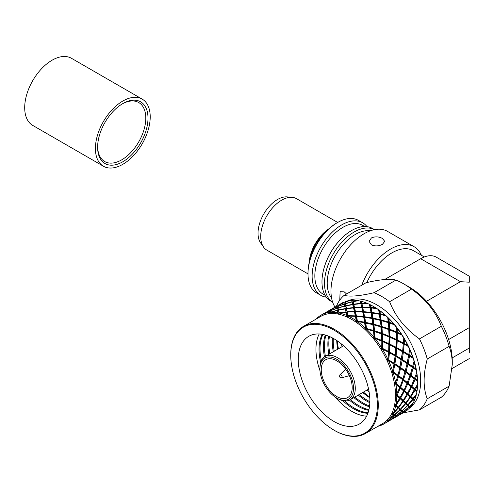 <?xml version="1.0" encoding="UTF-8"?>
<svg xmlns="http://www.w3.org/2000/svg" width="494" height="494" viewBox="0 0 494 494"><rect width="100%" height="100%" fill="white"/><g stroke="black" fill="none" stroke-linecap="round" stroke-linejoin="round"><path stroke-width="0.74" d="M326.306 297.166A41.873 24.175 -60 0 1 320.797 295.338L316.66 292.948A41.873 24.175 -60 0 1 307.99 273.781L307.99 272.756A40.625 23.453 -60 0 1 336.717 223.004L337.6 222.491L336.717 223.004M307.99 273.781A41.873 24.175 -60 0 1 337.6 222.491A41.873 24.175 -60 0 1 358.539 220.417L362.676 222.806A41.873 24.175 -60 0 1 367.011 226.666M320.797 295.338A41.873 24.175 -60 0 1 314.382 261.783A41.873 24.175 -60 0 1 341.737 224.881A41.873 24.175 -60 0 1 362.676 222.806M325.058 295.27L323.057 294.115A39.687 22.915 -60 0 1 316.975 262.314A39.687 22.915 -60 0 1 342.904 227.339A39.687 22.915 -60 0 1 362.744 225.375L364.745 226.53M332.647 302.174L330.647 301.019A41.873 24.175 -60 0 1 321.971 281.852A41.873 24.175 -60 0 1 324.7 265.945A41.873 24.175 -60 0 1 339.168 240.874A41.873 24.175 -60 0 1 351.58 230.562A41.873 24.175 -60 0 1 372.519 228.487L374.52 229.648A41.873 24.175 -60 0 0 354.112 232.026A41.873 24.175 -60 0 0 326.904 268.433A41.873 24.175 -60 0 0 332.641 302.155M331.542 297.882A39.687 22.915 -60 0 1 330.702 265.426A39.687 22.915 -60 0 1 355.279 234.483A39.687 22.915 -60 0 1 370.253 230.84M335.006 307.101A46.874 27.065 -60 0 1 364.115 233.718A46.874 27.065 -60 0 1 387.555 231.396L414.071 246.704A46.874 27.065 -60 0 1 421.382 255.256M371.408 237.929C375.088 236.354 378.768 236.533 382.455 238.466L384.746 241.387L382.455 244.308C378.781 246.234 375.094 246.413 371.408 244.845L369.123 241.387L371.408 237.929M361.75 285.205A46.874 27.065 -60 0 1 390.631 249.025A46.874 27.065 -60 0 1 414.071 246.704M366.869 282.543A43.126 24.898 -60 0 1 391.958 252.854A43.126 24.898 -60 0 1 413.521 250.717L424.34 256.966M384.616 279.548L420.684 258.726A31.252 18.043 -60 0 1 436.313 257.176L469.3 276.22L469.3 282.204L460.464 281.685L426.544 301.272M469.3 352.617L469.3 286.792M452.288 364.411L449.114 386.166L427.236 398.794C423.08 387.944 423.086 374.68 427.261 358.99L449.132 346.362C451.17 351.605 452.22 357.619 452.288 364.411L452.288 361.682A60.941 35.185 -120 0 0 409.217 287.057A60.941 35.185 -120 0 0 409.199 287.045A60.941 35.185 -120 0 0 409.174 287.033L403.672 283.859A68.752 39.693 60 0 1 403.697 283.871A68.752 39.693 60 0 1 411.496 289.107C425.6 299.074 435.554 311.461 441.346 326.268L419.468 338.896C405.364 328.93 395.41 316.543 389.618 301.735L411.496 289.107M449.114 386.166A68.752 39.693 60 0 1 441.309 397.25L419.437 409.878L403.11 412.848M374.026 292.72C359.91 296.005 349.956 296.888 344.151 295.363L366.029 282.735C380.145 279.45 390.099 278.567 395.904 280.092L374.026 292.72A68.752 39.693 60 0 1 381.819 296.505A68.752 39.693 60 0 1 389.618 301.735M348.072 300.797A61.874 35.722 60 0 1 376.959 304.922A61.874 35.722 60 0 1 416.794 357.613A61.874 35.722 60 0 1 409.816 407.741M427.236 398.794A68.752 39.693 60 0 1 419.437 409.878M419.468 338.896A68.752 39.693 60 0 1 427.261 358.99M290.75 355.174A61.25 35.364 60 0 1 334.086 330.183A61.25 35.364 60 0 1 377.373 405.197A61.25 35.364 60 0 1 334.061 430.188A61.25 35.364 60 0 1 334.037 430.175A61.25 35.364 60 0 1 290.75 355.174L290.75 354.661A61.874 35.722 60 0 1 303.569 326.336A61.874 35.722 60 0 1 334.531 329.418A61.874 35.722 60 0 1 374.934 383.943A61.874 35.722 60 0 1 365.443 433.51A61.874 35.722 60 0 1 334.506 430.447A61.874 35.722 60 0 1 334.481 430.428M345.09 302.167L349.079 300.599A62.812 36.266 60 0 0 345.096 301.649L348.103 317.525A61.874 35.722 -120 0 0 339.119 314.314A61.874 35.722 -120 0 0 330.684 313.529A61.874 35.722 -120 0 0 323.169 315.215L322.076 314.61L323.101 314.647M316.753 318.414A62.812 36.266 -120 0 1 321.001 315.191A62.812 36.266 -120 0 1 322.076 314.61L322.459 314.468M323.409 313.863L323.07 314.141M344.262 304.143L337.735 306.539L337.982 308.682L338.402 309.942L345.287 308.577L344.713 306.2L345.497 306.583L344.658 305.959L344.262 304.143L345.09 304.514L344.232 303.971L344.052 302.723L337.785 305.644L339.119 314.314L337.896 312.739L337.346 310.448L338.131 310.837L337.291 310.213L336.896 308.398L330.375 310.788L330.684 313.529L329.486 312.424A62.812 36.266 -120 0 0 323.039 314.153L329.325 311.22L330.196 311.572L329.325 311.115L329.412 310.417L330.307 310.732L329.436 310.368L330.356 310.368M326.577 311.973L329.819 310.213M329.486 312.424L329.325 311.22M330.776 309.615L330.363 310.67L336.859 308.225L336.692 306.972L330.412 309.899M337.346 310.448L330.61 312.307L330.616 312.937L330.363 310.67M330.61 312.307L330.61 312.319A62.812 36.266 -120 0 1 337.896 312.739M336.692 306.972L337.556 307.317L336.686 306.86L336.778 306.163L337.754 306.206M336.896 308.398L337.723 308.769L336.859 308.225M333.944 307.719L337.186 305.965M338.137 305.36L337.81 305.632M365.443 433.51L382.677 423.562A61.874 35.722 -120 0 0 386.58 420.653A61.874 35.722 -120 0 0 391.322 414.355A61.874 35.722 -120 0 0 394.336 406.124A61.874 35.722 -120 0 0 395.484 396.312A61.874 35.722 -120 0 0 394.725 385.345A61.874 35.722 -120 0 0 392.082 373.711A61.874 35.722 -120 0 0 387.679 361.911A61.874 35.722 -120 0 0 381.708 350.462A61.874 35.722 -120 0 0 374.427 339.866A61.874 35.722 -120 0 0 366.153 330.591A61.874 35.722 -120 0 0 357.248 323.033A61.874 35.722 60 0 0 351.765 319.464A61.874 35.722 60 0 0 348.103 317.525L346.942 315.536L346.164 312.177L346.856 312.579L346.078 311.819L345.362 308.874L338.458 310.189L338.402 310.775L338.402 309.942M338.458 310.189L339.137 312.986A62.812 36.266 -120 0 1 346.942 315.536M344.713 306.2L337.976 308.052M344.052 302.723L344.917 303.069L344.052 302.612L344.096 302.044A62.812 36.266 60 0 0 342.521 302.785L337.952 305.403M345.362 308.874L346.103 309.275L345.287 308.577M354.34 311.411L353.531 307.929L354.223 308.324L353.445 307.564L352.728 304.619L353.469 305.02L352.654 304.323L352.074 301.945L352.858 302.334L352.018 301.711L351.716 300.303A62.812 36.266 60 0 0 349.876 300.482L345.102 302.285L347.233 311.72L354.34 311.411L355.075 312.233L354.433 311.838L347.319 312.091L347.986 316.487L348.239 316.123A62.812 36.266 -120 0 1 356.223 320.699L355.396 316.333L348.233 316.092M347.319 312.091L347.233 311.72M356.378 321.038L356.884 321.767L355.797 321.631L356.223 320.699M355.396 316.333L355.983 316.716L355.297 315.857L354.433 311.838M348.134 315.66L355.297 315.857M351.716 300.303L352.784 300.772L352.864 300.259L356.464 315.925L363.621 316.611L362.757 312.084L363.349 312.467L362.664 311.603L361.806 307.583L362.448 307.978L361.707 307.157L360.892 303.674L361.583 304.076L360.805 303.316L360.268 301.068L361.522 301.377L365.702 322.372L372.735 323.941L371.994 318.488L372.482 318.828L371.908 317.901L371.087 312.893L371.624 313.258L370.994 312.356L370.123 307.836L370.71 308.219L370.025 307.354L369.389 304.31L370.685 304.952L373.063 318.124L372.76 318.877L373.149 318.716L373.872 324.231L373.513 324.947L373.946 324.873L374.532 330.782L381.269 333.079L380.843 326.861L381.214 327.127L380.182 320.322L380.608 320.625L380.102 319.686L379.361 314.24L379.843 314.573L379.275 313.653L378.67 309.874L379.96 310.831L381.899 326.528L381.485 327.207L381.955 327.213L382.356 333.481L381.893 334.117L382.393 334.203L382.578 340.78L388.864 343.633L389.173 337.001L388.679 329.541L389 329.764L387.716 317.525L388.939 318.747L389.26 322.279L388.846 322.959L389.315 322.965L389.729 329.226L389.26 329.862L389.76 329.949L389.939 336.531L389.426 337.106L389.945 337.285L389.871 344.12L389.309 344.639L389.846 344.898L389.482 351.938L395.188 355.137L396.441 340.267L396.12 326.929L396.528 327.114L397.225 328.368L397.306 332.277L396.787 332.857L397.312 333.03L397.244 339.866L396.682 340.385L397.219 340.644L396.849 347.683L396.237 348.147L396.787 348.486L396.089 355.674L395.441 356.069L395.99 356.489L394.947 363.757L399.949 367.091L402.598 351.685L403.808 337.711L404.463 339.261L404.209 343.435L403.604 343.892L404.148 344.232L403.462 351.419L402.814 351.814L403.363 352.228L402.307 359.509L401.622 359.842L402.172 360.33L400.739 367.635L400.017 367.9L400.554 368.456L398.726 375.736L402.956 378.972L407.198 363.516L409.779 349.159L410.335 350.956L409.674 355.26L408.983 355.587L409.532 356.075L408.106 363.38L407.389 363.646L407.927 364.202L406.093 371.482L405.346 371.679L405.858 372.297L403.61 379.491L402.845 379.614L403.339 380.294L400.665 387.339L404.067 390.26L410.057 375.52L414.182 360.96L414.583 362.942L413.453 367.233L412.706 367.425L413.225 368.049L410.983 375.236L410.211 375.36L410.705 376.039L408.025 383.091L407.235 383.14L407.698 383.869L404.586 390.717L403.789 390.705L404.216 391.476L400.671 398.065L403.24 400.455L402.721 400.597L399.862 397.985L400.671 398.065M357.248 323.033L352.784 300.772M361.219 301.556C362.923 307.984 364.566 317.661 366.147 330.591L365.344 327.997L364.634 322.743L365.115 323.076L364.547 322.15L363.72 317.148L356.563 316.413L356.267 316.734L356.464 315.925M356.563 316.413L357.421 321.014L357.168 321.804L357.52 321.6A62.812 36.266 -120 0 1 365.344 327.997M363.72 317.148L364.257 317.512L363.621 316.611M370.204 304.773C372.266 313.647 373.668 325.348 374.421 339.866L373.476 331.11L373.853 331.375L372.809 324.577L365.393 323.132L365.702 322.372M365.788 322.965L366.505 328.485L366.14 329.202L366.585 329.171A62.812 36.266 -120 0 1 373.89 337.112M372.809 324.577L373.236 324.879L372.735 323.941M373.816 306.681A61.874 35.722 60 0 1 373.841 306.694A61.874 35.722 60 0 1 373.865 306.706A61.874 35.722 60 0 1 379.349 310.275C381.349 321.403 382.134 334.796 381.708 350.462L381.813 341.255L381.312 333.796L374.119 331.462L374.532 330.782M374.588 331.462L374.989 337.735L374.526 338.365L375.026 338.514A62.812 36.266 -120 0 1 381.504 347.646M381.312 333.796L381.269 333.079M379.349 310.275A61.874 35.722 60 0 1 388.253 317.833C389.785 330.906 389.593 345.596 387.679 361.911L388.648 352.278L388.846 344.411L382.06 341.36L382.578 340.78M382.584 341.533L382.504 348.375L381.942 348.894L382.48 349.209A62.812 36.266 -120 0 1 387.846 359.138M388.846 344.411L388.864 343.633M388.253 317.833A61.874 35.722 60 0 1 396.528 327.114C397.201 341.749 395.719 357.279 392.082 373.711L394.058 363.961L395.095 355.952L388.877 352.395L389.482 351.938M389.42 352.735L388.722 359.928L388.074 360.324L388.617 360.799A62.812 36.266 -120 0 1 392.637 371.087M388.877 352.395L395.225 355.939L395.188 355.137M394.725 385.345L397.781 376.014L399.776 367.913L394.805 364.578L394.261 364.09L394.947 363.757M394.805 364.578L393.366 371.889L392.65 372.155L393.175 372.772A62.812 36.266 -120 0 1 395.669 382.974M394.261 364.09L399.831 367.771L399.949 367.091M398.991 371.334L402.838 349.98L403.808 337.711A61.874 35.722 60 0 1 409.785 349.159A61.874 35.722 60 0 1 414.182 360.96A61.874 35.722 60 0 1 416.825 372.593L417.016 374.699L415.392 378.836L414.602 378.892L415.065 379.62L411.959 386.462L411.156 386.45L411.582 387.222L408.032 393.811L407.223 393.737L407.606 394.539L403.623 400.825L402.814 400.683L403.153 401.511L398.744 407.445L397.936 407.241L400.504 409.125L405.271 403.536L403.153 401.511M395.484 396.312L399.751 387.629L402.684 379.775L398.497 376.551L397.979 375.928L398.726 375.736M398.497 376.551L396.244 383.745L395.472 383.869L395.947 384.604A62.812 36.266 -120 0 1 396.812 394.274M397.979 375.928L402.684 379.491L402.956 378.972M406.358 367.091L409.779 349.159M394.329 406.124L396.015 404.493L403.703 391.02L400.338 388.117L399.874 387.395L400.665 387.339M400.338 388.117L397.219 394.972L396.416 394.959L396.818 395.787A62.812 36.266 -120 0 1 396.015 404.493M399.874 387.395L403.66 390.593L404.067 390.26M413.688 362.966L414.182 360.96M403.703 391.02L403.66 390.593M399.862 397.985L400.245 398.788L396.256 405.08L395.447 404.938L395.75 405.815A62.812 36.266 -120 0 1 393.31 413.188L397.911 407.785L397.861 407.167L398.423 407.136L402.771 401.153L402.721 400.597M403.24 400.455L411.07 386.765L416.819 372.593A61.874 35.722 60 0 1 417.591 382.473L417.591 383.239A62.812 36.266 60 0 1 417.584 384.227L414.478 389.383L411.156 386.45M391.322 414.355L393.31 413.188M353.531 307.929L346.498 308.707M362.757 312.084L355.6 311.838M371.994 318.488L364.887 317.302M380.843 326.861L373.946 324.873M388.901 336.834L382.393 334.203M395.836 347.974L389.846 344.898M401.326 359.786L395.99 356.489M405.142 371.766L400.554 368.456M407.118 383.381L403.339 380.294M407.161 394.126L404.216 391.476M386.58 420.647L387.963 420.246L387.957 419.863L388.815 419.98L399.949 409.73L397.936 407.241M398.226 408.087L393.391 413.626L392.594 413.367L392.786 414.268A62.812 36.266 -120 0 1 388.815 419.98M398.744 407.445L400.504 409.125M399.899 409.057L399.949 409.73M403.623 400.825L405.784 402.888L405.222 402.919L405.271 403.536M405.784 402.888L410.144 396.898L410.094 396.342L410.607 396.207L414.478 389.383M402.771 401.153L400.245 398.788M396.009 348.023L390.18 345.059M401.418 359.712L395.441 356.069M405.173 371.55L400.017 367.9M407.093 383.029L402.845 379.614M407.112 393.638L403.789 390.705M405.222 402.919L402.814 400.683M415.392 389.562L417.029 391.069A62.812 36.266 60 0 0 417.541 385.703L415.392 389.562L414.59 389.482L414.972 390.285L410.996 396.571L410.187 396.429L410.52 397.256L406.105 403.19L405.302 402.987L405.586 403.833L400.758 409.372L402.141 410.638L399.961 409.112L400.758 409.372M399.961 409.112L400.196 409.971L394.972 415.065L394.193 414.756L394.36 415.608L388.753 420.233L387.994 419.881L388.056 420.764A62.812 36.266 -120 0 1 383.813 423.988L388.753 421.018L388.766 420.196L388.827 421.024L385.518 423M394.193 414.756L395.984 415.886L401.536 411.193L400.196 409.971M394.972 415.065L395.984 415.886M389.433 420.579L388.753 420.233L389.433 420.579L395.342 416.386L395.33 415.608M395.342 416.386L394.36 415.608M401.536 411.193L401.505 410.465M402.141 410.638L407.315 405.475L407.272 404.802L407.871 404.87L416.436 394.2A62.812 36.266 60 0 0 416.868 392.045L414.972 390.285M383.813 423.988A62.812 36.266 -120 0 1 382.733 424.568L381.794 424.278L381.813 424.642L381.831 424.216M329.412 310.417L323.218 313.906M393.391 413.626L394.774 414.892M396.256 405.08L398.423 407.136M397.219 394.972L400.214 397.651M396.244 383.745L400.072 386.845M393.366 371.889L398.003 375.199M388.722 359.928L394.095 363.22M382.504 348.375L388.525 351.425M374.989 337.735L381.529 340.335M366.505 328.485L373.421 330.43M357.421 321.014L364.547 322.15M330.43 309.843L336.686 306.86M337.939 307.867L344.658 305.959M346.424 308.398L353.445 307.564M355.501 311.405L362.664 311.603M364.788 316.759L371.908 317.901M373.872 324.231L380.781 326.182M382.356 333.481L388.895 336.087M389.871 344.12L395.892 347.177M396.089 355.674L401.461 358.965M400.739 367.635L405.364 370.951M403.61 379.491L407.433 382.597M404.586 390.717L407.575 393.397M413.472 398.942L414.602 400.017A62.812 36.266 60 0 0 416.121 395.478L413.472 398.942L412.663 398.738L412.953 399.584L408.13 405.117L407.334 404.858L407.562 405.716L402.332 410.81L401.554 410.502L401.727 411.36L396.12 415.979L396.793 416.325L402.709 412.132L402.696 411.354L403.357 411.632L408.902 406.945L408.871 406.21L409.501 406.389L413.398 402.579A62.812 36.266 60 0 0 414.256 400.819L412.953 399.584M389.766 420.548L396.114 416.769L396.126 415.948L395.361 415.627L396.793 416.325M395.361 415.627L395.472 416.473L389.457 420.561M381.837 424.198L381.769 425.025A62.812 36.266 -120 0 1 377.935 426.297M389.161 420.82L388.827 421.024L389.198 419.962M389.519 420.592L389.877 420.437M396.114 416.769L395.472 416.473M339.051 312.653L346.078 311.819M330.572 312.122L337.291 310.213M323.064 314.098L329.325 311.115M387.994 419.881L388.766 420.196M392.594 413.367L394.144 414.713M395.447 404.938L397.861 407.167M396.416 394.959L399.751 397.886M395.472 383.869L399.732 387.277M392.65 372.155L397.806 375.804M388.074 360.324L394.058 363.961M382.751 349.289L388.648 352.278M336.778 306.163L330.585 309.658M352.728 304.619L345.825 305.94M361.806 307.583L354.686 307.842M371.087 312.893L363.924 312.165M380.182 320.322L373.149 318.716M388.679 329.541L381.955 327.213M396.219 340.156L389.945 337.285M402.462 351.697L396.787 348.486M407.142 363.658L402.172 360.33M410.057 375.52L405.858 372.297M411.07 386.765L407.698 383.869M410.144 396.898L407.606 394.539M407.315 405.475L405.586 403.833M402.709 412.132L401.727 411.36M409.699 406.562L410.366 407.112A62.812 36.266 60 0 0 412.823 403.604L409.699 406.562L408.915 406.253L409.088 407.105L403.493 411.724L402.734 411.372L402.838 412.218L396.824 416.306M396.571 415.707L396.194 416.775L396.145 415.948M396.528 416.566L392.878 418.751M389.21 419.943L389.161 420.758M389.241 420.011L389.192 420.74M404.16 412.076L403.493 411.724L404.16 412.076L408.6 408.989A62.812 36.266 60 0 0 409.841 407.711L409.088 407.105M397.127 416.3L403.475 412.515L403.487 411.693L402.734 411.372M381.881 424.266L381.819 424.994M388.753 421.018L388.105 420.727M394.175 415.448L392.823 414.219M397.911 407.785L395.78 405.765M399.8 398.38L396.849 395.725M399.751 387.629L395.966 384.548M397.781 376.014L393.187 372.711M393.965 364.035L388.624 360.737M388.469 352.222L383.035 349.425M381.541 341.082L375.02 338.458M373.476 331.11L366.579 329.127M364.634 322.743L357.514 321.557M402.598 351.685L396.237 348.147M407.198 363.516L401.622 359.842M410.057 375.236L405.346 371.679M411.033 386.339L407.235 383.14M410.094 396.342L407.223 393.737M407.272 404.802L405.302 402.987M402.696 411.354L401.554 410.502M404.493 412.045L404.58 411.996A62.812 36.266 60 0 0 407.797 409.711L404.185 412.058M403.512 411.693L403.555 412.521L400.245 414.497M396.577 415.689L396.534 416.504M346.164 312.177L339.131 312.961M387.963 420.246L387.827 419.776L388.488 420.085M392.557 413.651L392.292 413.089L393.02 413.367M395.379 405.129L394.99 404.512L395.768 404.74M395.354 404.852L394.99 404.512M396.312 395.064L395.805 394.428L396.62 394.583M396.293 394.848L395.805 394.428M395.317 383.887L394.7 383.264L395.533 383.332M395.317 383.745L394.7 383.264M392.434 372.099L391.723 371.519L392.557 371.482M392.464 372.025L391.723 371.519M387.79 360.2L387.006 359.706L387.827 359.552M387.858 360.194L387.006 359.706M381.59 348.721L380.757 348.332L381.541 348.06M374.1 338.162L373.248 337.902L373.977 337.519M365.659 328.985L364.807 328.868L365.461 328.374M337.729 306.416L344.232 303.971M345.769 305.693L352.654 304.323M354.593 307.472L361.707 307.157M363.831 311.677L370.994 312.356M373.063 318.124L380.102 319.686M381.899 326.528L388.642 328.825M389.939 336.531L396.237 339.378M396.849 347.683L402.554 350.882M402.307 359.509L407.322 362.837M406.093 371.482L410.323 374.718M408.025 383.091L411.434 386.005M408.032 393.811L410.607 396.207M406.105 403.19L407.871 404.87M402.332 410.81L403.357 411.632M396.88 416.343L397.25 416.183M334.043 421.506A50.629 29.226 60 0 1 298.265 359.509A50.629 29.226 60 0 1 308.75 336.334A50.629 29.226 60 0 1 334.086 338.853A50.629 29.226 60 0 1 367.141 383.468A50.629 29.226 60 0 1 359.379 424.025A50.629 29.226 60 0 1 334.043 421.506M319.186 333.993A50.629 29.226 -120 0 0 315.944 349.307A50.629 29.226 -120 0 0 319.989 370.728M322.298 334.345A48.437 27.967 -120 0 0 319.038 349.307A48.437 27.967 -120 0 0 320.692 362.411M342.768 400.64A48.437 27.967 -120 0 0 353.272 408.618A48.437 27.967 -120 0 0 367.876 413.287M335.21 397.096A50.629 29.226 -120 0 0 351.722 411.298A50.629 29.226 -120 0 0 366.622 416.158M322.915 334.463A48.437 27.967 -120 0 0 319.995 348.752A48.437 27.967 -120 0 0 321.378 360.663M325.287 335.037A48.437 27.967 -120 0 0 323.447 346.757A48.437 27.967 -120 0 0 324.459 356.896M349.425 400.14A48.437 27.967 -120 0 0 357.681 406.074A48.437 27.967 -120 0 0 368.771 410.353M325.991 335.247A48.437 27.967 -120 0 0 324.416 346.201A48.437 27.967 -120 0 0 325.423 356.298M328.664 336.198A48.437 27.967 -120 0 0 327.868 344.207A48.437 27.967 -120 0 0 328.874 354.309M353.877 397.608A48.437 27.967 -120 0 0 362.096 403.518A48.437 27.967 -120 0 0 369.45 406.846M329.455 336.525A48.437 27.967 -120 0 0 328.837 343.651A48.437 27.967 -120 0 0 329.844 353.747M332.443 337.952A48.437 27.967 -120 0 0 332.289 341.657A48.437 27.967 -120 0 0 333.296 351.753M358.292 395.058A48.437 27.967 -120 0 0 366.517 400.967A48.437 27.967 -120 0 0 369.827 402.696M333.333 338.433A48.437 27.967 -120 0 0 333.252 341.076A48.437 27.967 -120 0 0 333.252 341.095A48.437 27.967 -120 0 0 334.259 351.197M337.303 340.885A50.629 29.226 -120 0 0 338.446 348.783M363.442 392.082A50.629 29.226 -120 0 0 369.716 397.022M369.074 391.767A49.06 28.325 60 0 1 366.999 390.032M341.996 346.732A49.06 28.325 60 0 1 341.533 344.065M319.921 368.95L319.921 367.931A25.003 14.431 60 0 1 325.101 356.489A25.003 14.431 60 0 1 337.6 357.724A25.003 14.431 60 0 1 338.736 358.422A25.003 14.431 60 0 1 354.142 380.485A25.003 14.431 60 0 1 350.098 399.788A25.003 14.431 60 0 1 337.6 398.553L336.717 398.041A23.749 13.715 60 0 1 335.636 397.374A23.749 13.715 60 0 1 319.921 368.95A23.749 13.715 60 0 1 336.717 359.255A23.749 13.715 60 0 1 337.797 359.922A23.749 13.715 60 0 1 353.5 388.963A23.749 13.715 60 0 1 336.717 398.041M335.722 395.898A21.878 12.628 -120 0 0 347.653 397.59A21.878 12.628 -120 0 0 351.191 380.707A21.878 12.628 -120 0 0 337.711 361.398A21.878 12.628 -120 0 0 336.717 360.787A21.878 12.628 -120 0 0 325.781 359.706A21.878 12.628 -120 0 0 322.242 376.589A21.878 12.628 -120 0 0 335.722 395.898M337.198 340.811A48.437 27.967 -120 0 0 338.162 348.943M363.164 392.248A48.437 27.967 -120 0 0 369.722 397.145M336.729 340.496A48.437 27.967 -120 0 0 337.711 349.202M362.713 392.508A48.437 27.967 -120 0 0 369.765 397.713M359.262 394.496A48.437 27.967 -120 0 0 367.487 400.412A48.437 27.967 -120 0 0 369.852 401.684M354.84 397.053A48.437 27.967 -120 0 0 363.065 402.962A48.437 27.967 -120 0 0 369.561 406M350.425 399.603A48.437 27.967 -120 0 0 358.65 405.512A48.437 27.967 -120 0 0 368.938 409.637M344.621 400.924A48.437 27.967 -120 0 0 354.229 408.063A48.437 27.967 -120 0 0 368.079 412.694M347.387 316.29L346.615 316.5L347.115 315.827M338.365 313.332L337.668 313.702L338.075 312.968M329.943 312.838L329.344 313.357L329.659 312.585M322.489 314.832L322.002 315.487L322.236 314.697M352.074 301.945L345.349 303.798M360.892 303.674L353.871 304.452M370.123 307.836L362.966 307.583M379.361 314.24L372.254 313.048M388.204 322.607L381.319 320.618M396.268 332.579L389.76 329.949M403.197 343.719L397.219 340.644M408.692 355.538L403.363 352.228M412.509 367.511L407.927 364.202M414.478 379.126L410.705 376.039M414.522 389.877L411.582 387.222M412.638 399.282L410.52 397.256M408.902 406.945L407.562 405.716M403.475 412.515L402.838 412.218M396.608 415.763L396.559 416.485M323.169 315.215A61.874 35.722 -120 0 0 320.804 316.388L303.569 326.336M403.37 343.775L397.565 340.817M408.785 355.458L402.814 351.814M412.533 367.301L407.389 363.646M414.46 378.774L410.211 375.36M412.589 398.664L410.187 396.429M408.871 406.21L407.334 404.858M337.803 305.588L344.052 302.612M345.312 303.612L352.018 301.711M353.79 304.143L360.805 303.316M362.874 307.151L370.025 307.354M372.161 312.504L379.275 313.653M381.245 319.976L388.148 321.927M389.729 329.226L396.256 331.832M397.244 339.866L403.252 342.922M403.462 351.419L408.822 354.717M408.106 363.38L412.731 366.696M410.983 375.236L414.799 378.342M411.959 386.462L414.941 389.149M410.996 396.571L413.151 398.633M408.13 405.117L409.501 406.389M341.311 303.464L341.681 303.254M349.079 300.599L349.419 300.642M360.268 301.068A62.812 36.266 60 0 0 358.243 300.673L353.185 301.686M352.864 300.259A62.812 36.266 60 0 1 357.366 300.543L357.977 300.723M353.13 301.445L357.366 300.543M369.389 304.31A62.812 36.266 60 0 0 367.27 303.353L362.046 303.588M361.522 301.377A62.812 36.266 60 0 1 366.338 302.976L367.172 303.359M361.96 303.223L366.338 302.976M370.685 304.952A62.812 36.266 60 0 1 373.18 306.311A62.812 36.266 60 0 1 373.198 306.323A62.812 36.266 60 0 1 375.613 307.793L377.181 308.787L371.29 307.91M371.192 307.422L375.613 307.793M376.551 308.404A62.812 36.266 60 0 1 378.67 309.874M379.96 310.831A62.812 36.266 60 0 1 384.783 314.795L386.209 315.938L380.516 314.468M385.684 315.61A62.812 36.266 60 0 1 387.716 317.525M380.429 313.869L384.783 314.795M388.939 318.747A62.812 36.266 60 0 1 393.44 323.663L394.681 324.904L389.315 322.965M394.274 324.644A62.812 36.266 60 0 1 396.12 326.929M389.26 322.279L393.44 323.663M397.225 328.368A62.812 36.266 60 0 1 401.214 334.012L402.24 335.278L397.312 333.03M401.937 335.117A62.812 36.266 60 0 1 403.524 337.674M397.306 332.277L401.214 334.012M404.463 339.261A62.812 36.266 60 0 1 407.766 345.392L408.55 346.621L403.604 343.892M408.55 346.621L404.148 344.232M408.347 346.578A62.812 36.266 60 0 1 409.606 349.289M404.209 343.435L407.766 345.392M410.335 350.956A62.812 36.266 60 0 1 412.805 357.31L413.336 358.428L408.983 355.587M413.336 358.428L409.532 356.075M413.219 358.521A62.812 36.266 60 0 1 414.096 361.268M409.674 355.26L412.805 357.31M414.583 362.942A62.812 36.266 60 0 1 416.109 369.234L416.393 370.191L412.706 367.425M416.393 370.191L413.225 368.049M416.337 370.42A62.812 36.266 60 0 1 416.794 373.081M413.453 367.233L416.109 369.234M417.016 374.699A62.812 36.266 60 0 1 417.535 380.658L417.578 381.387L414.602 378.892M417.578 381.387L415.065 379.62M417.572 381.757A62.812 36.266 60 0 1 417.591 383.239M415.392 378.836L417.535 380.658M417.029 391.069L416.85 391.526L414.59 389.482M416.85 391.526L416.868 392.045M414.602 400.017L414.256 400.819M412.663 398.738L414.231 400.177M410.366 407.112L408.915 406.253M409.841 406.951L409.841 407.711M403.87 411.558L403.833 412.41M396.528 327.114A61.874 35.722 60 0 1 403.808 337.711M336.414 306.292A68.752 39.693 60 0 1 344.151 295.363M441.346 326.268A68.752 39.693 60 0 1 449.132 346.362M395.904 280.092A68.752 39.693 60 0 1 403.672 283.859M339.779 300.13L340.113 291.627L344.25 291.88L346.572 293.967M324.7 265.945L324.935 265.21A39.687 22.915 -60 0 1 338.656 241.455L339.168 240.874M325.435 232.18A28.751 16.598 120 0 0 310.294 258.405M309.145 262.783A29.689 17.142 -60 0 1 328.658 228.988M337.674 222.448L296.536 198.693A29.689 17.142 120 0 0 292.213 197.353A29.689 17.142 120 0 0 281.691 200.163A29.689 17.142 120 0 0 263.506 222.8A29.689 17.142 120 0 0 263.53 247.043A29.689 17.142 120 0 0 266.846 250.118L307.99 273.867M292.213 197.353L287.255 196.902A27.528 15.894 120 0 0 277.492 199.508A27.528 15.894 120 0 0 260.628 220.497A27.528 15.894 120 0 0 260.653 242.974L263.53 247.043M97.627 146.57A34.061 19.667 120 0 0 104.679 161.538A34.061 19.667 120 0 0 121.709 159.852A34.061 19.667 120 0 0 145.792 118.134A34.061 19.667 120 0 0 138.74 102.542A34.061 19.667 120 0 0 122.253 103.919M122.815 103.592L122.815 103.586A35.624 20.569 -60 0 1 148.002 118.134A35.624 20.569 -60 0 1 122.815 161.766A35.624 20.569 -60 0 1 97.621 147.218A35.624 20.569 -60 0 1 122.815 103.592A35.624 20.569 -60 0 1 122.815 103.586M142.186 99.115L71.476 58.292A38.748 22.372 120 0 0 41.613 68.672A38.748 22.372 120 0 0 24.7 107.673A38.748 22.372 120 0 0 32.727 125.408L103.437 166.237A38.748 22.372 120 0 0 133.3 155.857A38.748 22.372 120 0 0 150.213 116.856A38.748 22.372 120 0 0 142.186 99.115A38.748 22.372 120 0 0 112.329 109.501A38.748 22.372 120 0 0 95.41 148.496A38.748 22.372 120 0 0 103.437 166.237M469.3 348.029L452.164 357.922M448.638 339.545L469.3 327.615M341.601 377.793L340.218 377.614L339.434 376.626L339.897 374.847A1.723 0.994 60 0 1 340.879 374.841A1.723 0.994 60 0 1 342.002 376.354A1.723 0.994 60 0 1 341.601 377.793L349.369 375.675M420.684 258.726L460.464 281.685M452.152 368.499L469.3 358.601M326.948 311.757L329.547 310.257M337.297 305.99L337.717 306.113M386.03 422.703L389.019 420.981M396.509 416.214L395.669 415.8M388.29 420.048L389.13 420.462M393.397 418.455L396.386 416.726M381.899 424.34L381.881 424.655M325.101 356.489L343.577 345.819M339.897 374.847L345.615 369.179M350.098 399.788L368.573 389.124M321.001 315.191L322.187 314.505M334.061 430.188L334.506 430.447M334.315 307.503L336.92 306.002M403.055 411.558L403.888 411.971M400.764 414.2L403.746 412.478M373.841 306.694L373.18 306.311"/></g></svg>
